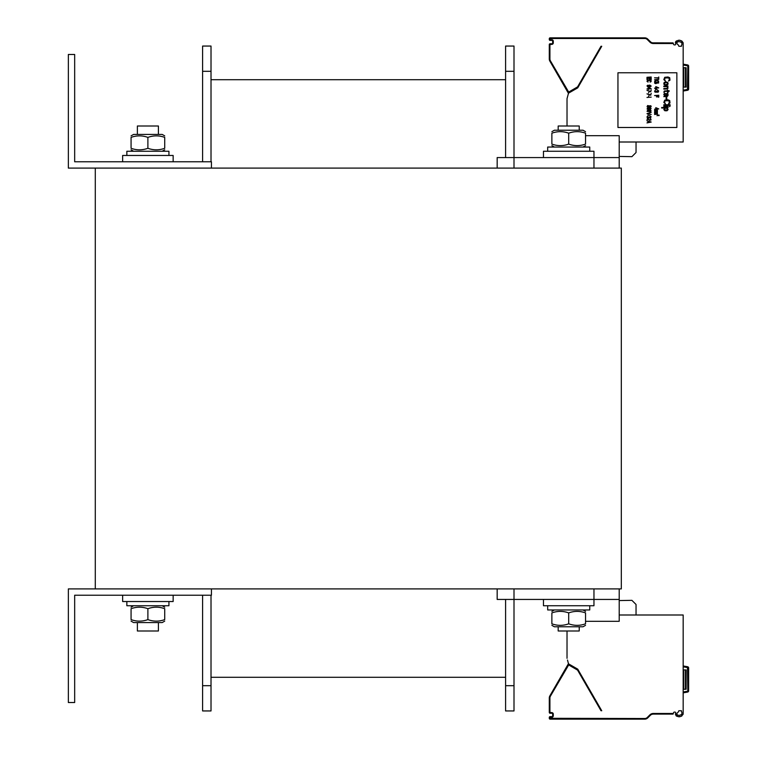 <?xml version="1.0" encoding="UTF-8"?>
<svg xmlns="http://www.w3.org/2000/svg" width="757" height="757" viewBox="0 0 757 757"><rect width="100%" height="100%" fill="white"/><g stroke="black" fill="none" stroke-linecap="round" stroke-linejoin="round"><path stroke-width="1.14" d="M621.308 168.092L95.287 168.092L95.287 588.908L621.308 588.908L621.308 168.092M74.669 161.78L74.669 54.476L68.357 54.476L68.357 168.092L211.44 168.092L211.44 161.78L74.669 161.78M74.669 702.524L74.669 595.22L211.44 595.22L211.44 588.908L68.357 588.908L68.357 702.524L74.669 702.524M122.643 595.22L122.643 601.531L173.145 601.531L173.145 595.22M173.145 161.78L173.145 155.469L122.643 155.469L122.643 161.78M619.207 168.092L619.207 157.57L497.169 157.57L497.169 168.092L497.169 157.57M585.539 135.692L619.207 135.692L619.207 157.57M497.169 588.908L497.169 599.43L619.207 599.43L619.207 588.908M585.539 621.308L619.207 621.308L619.207 599.43M543.46 599.43L543.46 605.742L593.961 605.742L593.961 588.908M593.961 168.092L593.961 151.258L543.46 151.258L543.46 157.57M589.75 151.258L589.75 147.047L547.671 147.047L547.671 151.258M168.934 155.469L168.934 151.258L126.854 151.258L126.854 155.469M547.671 605.742L547.671 609.953L589.75 609.953L589.75 605.742M126.854 601.531L126.854 605.742L168.934 605.742L168.934 601.531M579.228 626.777L579.228 630.988L558.183 630.988L558.183 626.777M579.228 130.223L579.228 126.012L558.183 126.012L558.183 130.223M158.412 622.576L158.412 630.988L137.377 630.988L137.377 622.576M158.412 134.424L158.412 126.012L137.377 126.012L137.377 134.424M551.872 131.68L554.398 130.223L583.013 130.223L585.539 131.68M585.539 133.185C585.539 131.15 585.539 131.15 585.539 133.185C585.539 131.15 585.539 131.15 585.539 133.185C579.928 131.15 574.317 131.15 568.706 133.185C563.094 131.15 557.483 131.15 551.872 133.185C551.872 131.15 551.872 131.15 551.872 133.185C551.872 131.15 551.872 131.15 551.872 133.185L551.872 144.095C557.483 146.12 563.094 146.12 568.706 144.095C574.317 146.12 579.928 146.12 585.539 144.095C585.539 146.12 585.539 146.12 585.539 144.095C585.539 146.12 585.539 146.12 585.539 144.095L585.539 133.185M551.872 144.095C551.872 146.12 551.872 146.12 551.872 144.095C551.872 146.12 551.872 146.12 551.872 144.095C551.872 146.12 551.872 146.12 551.872 144.095C551.872 146.12 551.872 146.12 551.872 144.095M568.706 133.185L568.706 144.095M585.539 625.32L583.013 626.777L554.398 626.777L551.872 625.32M551.872 623.815C551.872 625.85 551.872 625.85 551.872 623.815C551.872 625.85 551.872 625.85 551.872 623.815C557.483 625.85 563.094 625.85 568.706 623.815C574.317 625.85 579.928 625.85 585.539 623.815C585.539 625.85 585.539 625.85 585.539 623.815C585.539 625.85 585.539 625.85 585.539 623.815L585.539 612.905C579.928 610.88 574.317 610.88 568.706 612.905C563.094 610.88 557.483 610.88 551.872 612.905C551.872 610.88 551.872 610.88 551.872 612.905C551.872 610.88 551.872 610.88 551.872 612.905C551.872 610.88 551.872 610.88 551.872 612.905C551.872 610.88 551.872 610.88 551.872 612.905L551.872 623.815C551.872 625.85 551.872 625.85 551.872 623.815C551.872 625.85 551.872 625.85 551.872 623.815M585.539 612.905C585.539 610.88 585.539 610.88 585.539 612.905C585.539 610.88 585.539 610.88 585.539 612.905M568.706 623.815L568.706 612.905M164.723 608.704C164.723 606.679 164.723 606.679 164.723 608.704C164.723 606.679 164.723 606.679 164.723 608.704C164.723 606.679 164.723 606.679 164.723 608.704C164.723 606.679 164.723 606.679 164.723 608.704C159.112 606.679 153.501 606.679 147.889 608.704C142.278 606.679 136.667 606.679 131.065 608.704C131.065 606.679 131.065 606.679 131.065 608.704C131.065 606.679 131.065 606.679 131.065 608.704C131.065 606.679 131.065 606.679 131.065 608.704C131.065 606.679 131.065 606.679 131.065 608.704L131.065 619.614C131.065 621.639 131.065 621.639 131.065 619.614C131.065 621.639 131.065 621.639 131.065 619.614C136.667 621.639 142.278 621.639 147.889 619.614C153.501 621.639 159.112 621.639 164.723 619.614C164.723 621.639 164.723 621.639 164.723 619.614C164.723 621.639 164.723 621.639 164.723 619.614C164.723 621.639 164.723 621.639 164.723 619.614C164.723 621.639 164.723 621.639 164.723 619.614L164.723 608.704M164.723 137.386C164.723 135.361 164.723 135.361 164.723 137.386C164.723 135.361 164.723 135.361 164.723 137.386C164.723 135.361 164.723 135.361 164.723 137.386C164.723 135.361 164.723 135.361 164.723 137.386C159.112 135.361 153.501 135.361 147.889 137.386C142.278 135.361 136.667 135.361 131.065 137.386C131.065 135.361 131.065 135.361 131.065 137.386C131.065 135.361 131.065 135.361 131.065 137.386C131.065 135.361 131.065 135.361 131.065 137.386C131.065 135.361 131.065 135.361 131.065 137.386L131.065 148.296C131.065 150.321 131.065 150.321 131.065 148.296C131.065 150.321 131.065 150.321 131.065 148.296C136.667 150.321 142.278 150.321 147.889 148.296C153.501 150.321 159.112 150.321 164.723 148.296C164.723 150.321 164.723 150.321 164.723 148.296C164.723 150.321 164.723 150.321 164.723 148.296C164.723 150.321 164.723 150.321 164.723 148.296C164.723 150.321 164.723 150.321 164.723 148.296L164.723 137.386M133.582 134.424L131.065 135.881L133.582 134.424L162.197 134.424L164.723 135.881M131.065 148.296C131.065 150.321 131.065 150.321 131.065 148.296C131.065 150.321 131.065 150.321 131.065 148.296M147.889 137.386L147.889 148.296M551.872 133.185C551.872 131.15 551.872 131.15 551.872 133.185C551.872 131.15 551.872 131.15 551.872 133.185M162.197 622.576L164.723 621.119L162.197 622.576L133.582 622.576L131.065 621.119L133.582 622.576M131.065 619.614C131.065 621.639 131.065 621.639 131.065 619.614C131.065 621.639 131.065 621.639 131.065 619.614M147.889 608.704L147.889 619.614M211.014 71.309L211.014 46.054L202.602 46.054L202.602 71.309L211.014 71.309L211.014 161.78M202.602 595.22L202.602 710.946L211.014 710.946L211.014 595.22M202.602 161.78L202.602 71.309M505.591 677.278L211.014 677.278L505.591 677.278M505.591 79.722L211.014 79.722M514.003 588.908L514.003 710.946L505.591 710.946L505.591 599.43M505.591 157.57L505.591 46.054L514.003 46.054L514.003 71.309L505.591 71.309M514.003 168.092L514.003 71.309M683.174 64.146L687.602 64.932A1.259 1.259 0 0 1 688.643 66.171L688.643 89.014A1.259 1.259 0 0 1 687.602 90.263L683.174 91.039M619.207 142.004L683.174 142.004L683.174 43.528A5.895 5.895 0 0 0 683.117 42.723L681.83 41.001M676.692 42.903C677.988 41.247 679.71 41.247 681.868 42.903A4.627 4.627 0 0 1 681.906 43.528L681.906 44.483A0.842 0.842 0 0 1 681.489 45.212L681.489 46.262L678.849 46.262L678.395 45.042A4.627 4.627 0 0 1 676.692 42.903L676.654 42.543M601.105 46.262L601.739 46.262L577.733 87.859L568.498 93.187L567.021 98.684L567.021 126.012M652.525 42.827L673.087 42.903L673.314 43.528L653.291 43.528A4.835 4.835 0 0 1 649.875 42.118L647.292 39.525A3.577 3.577 0 0 0 644.756 38.484L550.131 38.484L550.131 39.742L551.815 39.742A1.476 1.476 0 0 1 553.291 41.219L553.291 42.903A1.476 1.476 0 0 1 551.815 44.37L549.923 44.587L549.923 59.027A3.577 3.577 0 0 0 550.405 60.815L568.677 92.051L577.563 86.894L601.011 46.262L601.739 46.262M567.485 96.972L567.021 98.684M653.291 43.528L653.291 42.903A4.211 4.211 0 0 1 650.32 41.663L647.737 39.08A4.211 4.211 0 0 0 644.756 37.85L550.131 37.85A0.842 0.842 0 0 0 549.289 38.692L549.289 39.534A0.842 0.842 0 0 0 550.131 40.376L551.815 40.376A0.842 0.842 0 0 1 552.657 41.219L552.657 42.903A0.842 0.842 0 0 1 551.815 43.745L550.131 43.745A0.842 0.842 0 0 0 549.289 44.587L549.289 59.027A4.211 4.211 0 0 0 549.856 61.128L567.845 92.288A0.842 0.842 0 0 0 568.999 92.6L577.799 87.509A0.842 0.842 0 0 0 578.102 87.206L577.563 86.894M681.319 40.774L680.146 40.481M678.944 40.395L677.77 40.499M676.663 40.84L675.944 41.332M675.793 41.512L675.395 42.458M683.117 42.723C680.335 39.326 677.77 39.383 675.405 42.903A5.895 5.895 0 0 0 675.679 43.717A0.842 0.842 0 0 1 674.913 44.918L674.411 44.918A0.842 0.842 0 0 1 673.616 44.37L673.314 43.528M676.862 72.776L617.949 72.776L617.949 127.488L676.862 127.488L676.862 72.776M599.241 37.85L600.424 37.85L599.241 37.85M600.433 37.85L634.092 37.85M650.906 42.903A4.835 4.835 0 0 1 649.875 42.118L650.32 41.663L649.033 40.376L651.001 42.222M651.682 42.581L652.468 42.818L651.682 42.581M568.393 91.976L567.845 92.288L568.8 92.676L567.845 92.288L568.365 93.187L568.8 92.676M619.207 156.434L631.906 156.661L636.041 152.526L636.041 142.004M665.422 81.084L664.618 79.617L665.024 77.933L668.914 77.933L669.32 79.617L668.516 81.084L669.992 80.138L669.718 77.725L667.977 76.987L664.75 77.299L663.813 79.617L665.422 81.084M663.813 83.194L664.078 84.661L665.696 85.295L667.172 85.087L668.109 84.036L667.844 82.56L666.226 81.926L664.353 82.352L663.813 83.194M664.353 83.402L666.226 82.456L667.437 82.986L667.57 83.828L665.696 84.775L664.485 84.245L664.353 83.402M663.813 86.667L666.898 86.667L667.57 87.613L667.04 88.455L663.813 88.56L663.813 89.08L667.04 88.976L668.109 88.03L667.437 86.667L668.109 86.137L663.813 86.137L663.813 86.667M664.353 92.24L664.75 91.398L667.57 91.294L667.57 92.449L668.109 92.449L668.109 91.294L669.188 91.294L669.188 90.764L668.109 90.764L667.57 89.922L667.57 90.764L664.353 90.982L663.813 92.24L664.353 92.24M663.813 96.659L667.437 96.347L668.109 95.183L667.844 93.613L667.04 93.291L667.57 95.183L666.633 95.921L666.226 93.717L664.485 93.395L663.813 94.341L664.485 95.921L663.813 96.659M666.094 95.921L664.618 95.505L664.618 93.925L665.829 94.133L666.094 95.921M666.094 98.978L666.766 98.978L666.766 97.502L666.094 97.502L666.094 98.978M665.422 103.917L664.618 102.441L665.024 100.766L668.914 100.766L669.32 102.441L668.516 103.917L669.992 102.971L669.718 100.549L667.977 99.81L664.75 100.132L663.813 102.441L665.422 103.917M663.813 105.289L670.125 105.289L670.125 104.759L663.813 104.759L663.813 105.289M663.813 106.652L668.109 106.652L668.109 106.131L663.813 106.131L663.813 106.652M669.453 106.652L670.125 106.131L669.453 106.652M661.665 108.024L664.618 108.024L663.813 109.595L664.883 110.759L667.04 110.759L668.109 109.595L667.305 108.024L668.109 107.494L661.665 107.494L661.665 108.024M664.883 108.232L667.04 108.232L667.172 110.02L664.883 110.125L664.883 108.232M658.76 78.983L658.76 76.987L658.316 77.829L654.559 77.829L658.316 78.141L658.76 78.983M654.559 79.722L656.612 80.091L654.559 81.302L657.067 80.356L658.76 81.302L656.707 79.722L658.76 79.409L654.559 79.722M657.776 83.194L658.76 82.825L658.136 81.926L656.707 82.144L655.893 83.355L655.089 82.873L655.723 81.718L654.559 82.456L654.824 83.355L655.988 83.667L657.956 82.248L657.776 83.194M658.76 87.878L655.808 86.61L655.808 87.878L654.559 88.191L656.347 88.72L656.347 88.191L658.76 87.878M656.347 86.979L658.051 87.878L656.347 87.878L656.347 86.979M657.691 89.979L655.448 89.298L657.691 89.979M655.004 92.136L658.136 92.184L658.675 90.925L657.776 90.452L658.051 91.871L656.527 91.237L655.543 92.032L655.269 90.452L654.559 91.133L655.004 92.136M654.559 95.552L656.527 95.552L656.527 96.924L657.067 96.924L657.067 95.552L658.23 95.552L658.23 97.133L658.76 97.133L658.76 95.24L654.559 95.552M658.76 108.913L655.808 107.655L655.808 108.913L654.559 109.235L656.347 109.756L656.347 109.235L658.76 108.913M656.347 108.024L658.051 108.913L656.347 108.913L656.347 108.024M654.559 110.437L657.067 110.702L654.559 111.024L657.067 111.497L654.559 112.121L657.417 111.752L657.417 110.181L654.559 110.437M654.559 112.812L657.067 113.067L654.559 113.389L657.067 113.862L654.559 114.487L657.417 114.127L657.417 112.547L654.559 112.812M646.98 77.299L651.19 76.987L646.98 77.299M647.519 79.617L647.519 78.037L648.948 78.037L648.948 79.409L649.487 79.409L649.487 78.037L650.651 78.037L650.651 79.617L651.19 79.617L651.19 77.725L646.98 77.725L646.98 79.617L647.519 79.617M648.058 82.087L647.784 80.507L650.386 80.507L650.112 82.087L651.096 81.614L651.096 80.611L647.604 80.195L646.98 81.349L648.058 82.087M647.964 85.144L646.98 85.872L647.699 86.771L650.026 86.875L651.19 86.09L649.667 85.03L648.588 85.56L648.948 86.667L647.964 86.563L647.424 86.137L647.964 85.144M649.752 86.61L648.948 85.768L650.471 85.456L650.651 86.298L649.752 86.61M651.19 88.607L648.238 87.348L648.238 88.607L646.98 88.929L648.768 89.449L648.768 88.929L651.19 88.607M648.768 87.717L650.471 88.607L648.768 88.607L648.768 87.717M650.736 91.767L651.19 89.875L650.736 91.455L646.98 90.395L650.736 91.767M648.503 92.922L648.948 92.184L648.503 92.922M650.736 95.24L651.19 93.348L650.736 94.928L646.98 93.868L650.736 95.24M648.503 96.394L648.948 95.656L648.503 96.394M646.98 97.445L651.19 97.133L646.98 97.445M649.128 105.866L647.604 105.545L647.074 106.813L650.566 107.182L651.19 106.491L650.831 105.762L649.128 105.866M647.424 106.283L648.323 105.706L648.948 106.491L648.058 107.078L647.424 106.283M650.736 106.491L649.932 107.021L649.307 106.283L650.112 105.762L650.736 106.491M649.487 107.759L647.604 107.967L647.074 109.017L650.566 109.443L651.096 108.393L649.487 107.759M649.402 108.024L650.651 108.44L650.471 109.122L647.519 108.97L647.699 108.279L649.402 108.024M649.487 110.068L647.604 110.285L647.074 111.336L650.566 111.752L651.096 110.702L649.487 110.068M649.402 110.333L650.651 110.759L650.471 111.44L647.519 111.279L647.699 110.598L649.402 110.333M646.98 113.654L651.19 114.487L647.519 113.436L651.19 112.386L646.98 113.654M650.112 115.755L647.878 115.073L650.112 115.755M647.424 117.912L650.566 117.96L651.096 116.701L650.206 116.228L650.471 117.647L648.948 117.013L647.964 117.808L647.699 116.228L646.98 116.909L647.424 117.912M647.424 118.489L646.98 120.382L647.424 118.906L649.667 120.325L651.096 119.909L650.566 118.594L650.651 119.805L650.026 120.07L647.424 118.489M651.19 122.066L646.98 120.808L648.058 121.328L648.058 122.379L646.98 122.908L651.19 122.066M650.831 121.858L648.408 122.331L648.408 121.385L650.831 121.858M657.303 114.856L657.076 115.802L657.303 115.073L659.139 115.566L658.874 114.913L658.599 115.651L657.303 114.856M683.174 65.007L687.451 65.764L687.602 64.932A1.259 1.259 90 0 1 688.283 65.301M683.174 67.733L686.116 67.733L686.116 87.083L683.174 87.083M688.34 89.837A1.259 1.259 90 0 1 687.602 90.263L687.451 89.43L683.174 90.187M688.406 89.752A1.259 1.259 90 0 1 687.602 90.263L687.602 90.263M688.406 691.567A1.259 1.259 90 0 1 687.602 692.068L683.174 692.854M683.174 665.961L687.602 666.737A1.259 1.259 90 0 1 688.283 667.106M676.152 715.848L675.405 714.097C677.77 717.617 680.335 717.674 683.117 714.277A5.895 5.895 0 0 0 683.174 713.473L683.174 614.996L619.207 614.996M681.489 710.738L678.849 710.738L678.395 711.958A4.627 4.627 0 0 0 676.692 714.097C677.988 715.753 679.71 715.753 681.868 714.097A4.627 4.627 0 0 0 681.906 713.473L681.906 712.517A0.842 0.842 0 0 0 681.489 711.788L681.489 710.738M567.485 660.028L568.498 663.813L577.733 669.141L601.739 710.738L601.105 710.738M601.739 710.738L601.011 710.738L577.563 670.106L568.677 664.949L550.405 696.185A3.577 3.577 0 0 0 549.923 697.973L549.923 712.413L551.815 712.63A1.476 1.476 0 0 1 553.291 714.097L553.291 715.781A1.476 1.476 0 0 1 551.815 717.258L549.289 717.466L549.289 718.308A0.842 0.842 0 0 0 550.131 719.15L644.756 719.15A4.211 4.211 0 0 0 647.737 717.92L650.32 715.337A4.211 4.211 0 0 1 653.291 714.097L673.087 714.097L673.616 712.63A0.842 0.842 0 0 1 674.411 712.082L674.913 712.082A0.842 0.842 0 0 1 675.679 713.283A5.895 5.895 0 0 0 675.367 714.078M568.46 663.662A2.101 2.101 0 0 0 568.365 663.813L549.856 695.872A4.211 4.211 0 0 0 549.289 697.973L549.289 712.413A0.842 0.842 0 0 0 550.131 713.255L551.815 713.255A0.842 0.842 0 0 1 552.657 714.097L552.657 715.781A0.842 0.842 0 0 1 551.815 716.624L550.131 716.624A0.842 0.842 0 0 0 549.289 717.466M567.021 630.988L567.021 658.316M681.83 715.999L681.309 716.226M679.928 716.548L678.887 716.605M677.723 716.491L676.644 716.15M652.827 714.125L653.272 714.097A4.211 4.211 0 0 0 653.282 714.097L652.525 714.173A4.211 4.211 0 0 0 652.468 714.182L651.682 714.419A4.211 4.211 0 0 0 651.559 714.476L650.963 714.807M598.73 719.065L634.082 719.15L600.027 719.15M568.942 664.069A1.476 1.476 0 0 0 568.914 664.126L567.845 664.712A0.842 0.842 0 0 1 568.999 664.4L577.799 669.491A0.842 0.842 0 0 1 578.102 669.794L577.563 670.106M568.8 664.324L567.845 664.712L568.393 665.024M649.033 716.624L650.32 715.337L649.033 716.624M636.041 614.996L636.041 604.474L631.906 600.339L619.207 600.566M683.174 666.813L687.451 667.57L687.602 666.737A1.259 1.259 0 0 1 688.643 667.986L688.643 690.829A1.259 1.259 0 0 1 687.602 692.068L687.451 691.236L683.174 691.993M683.174 669.917L686.116 669.917L686.116 689.267L683.174 689.267M202.602 685.691L211.014 685.691M514.003 685.691L505.591 685.691M688.643 66.171L687.801 66.171L687.451 89.43M688.643 89.014L687.801 89.014M647.737 39.08L647.292 39.525A3.577 3.577 0 0 0 644.756 38.484L644.756 38.512M550.131 39.742L550.131 40.376M549.923 39.534L549.289 39.534M551.815 39.742L551.815 40.376M553.291 41.219L552.657 41.219M553.291 42.903L552.657 42.903M551.815 44.37L551.815 43.745M550.131 44.37L550.131 43.745M549.923 44.587L549.289 44.587M549.923 59.027L549.289 59.027M550.405 60.815L549.856 61.128M568.677 92.051L568.999 92.6M577.487 86.97L577.799 87.509M549.923 38.692L549.289 38.692M550.131 38.484L550.131 37.85M644.756 38.484L644.756 37.85M683.798 87.083L683.798 67.733M685.482 87.083L685.482 67.733M549.923 717.466L549.923 718.308L549.289 718.308M549.923 718.308L644.756 718.516A3.577 3.577 0 0 0 647.292 717.475L649.875 714.882A4.835 4.835 0 0 1 653.291 713.473L673.314 713.473M653.291 713.473L653.291 714.097M644.756 718.488L644.756 718.516A3.577 3.577 0 0 0 647.292 717.475L647.737 717.92L647.301 717.456M644.756 718.516L644.756 719.15M550.405 696.185L549.856 695.872M549.923 697.973L549.289 697.973M549.923 712.413L549.289 712.413M550.131 712.63L550.131 713.255M551.815 712.63L551.815 713.255M553.291 714.097L552.657 714.097M553.291 715.781L552.657 715.781M551.815 717.258L551.815 716.624M550.131 717.258L550.131 716.624M568.677 664.949L568.999 664.4M568.914 664.126L568.365 663.813M577.487 670.03L577.799 669.491M550.131 718.516L550.131 719.15M688.643 690.829L687.451 691.236M687.451 667.57L687.801 690.829M688.643 667.986L687.801 667.986M683.798 669.917L683.798 689.267M685.482 669.917L685.482 689.267M583.013 147.047L585.539 145.59M554.398 147.047L551.872 145.59L554.398 147.047M554.398 609.953L551.872 611.41M583.013 609.953L585.539 611.41M133.582 605.742L131.065 607.199L133.582 605.742M162.197 605.742L164.723 607.199L162.197 605.742M162.197 151.258L164.723 149.801M133.582 151.258L131.065 149.801M650.32 41.663L650.963 42.193"/></g></svg>

